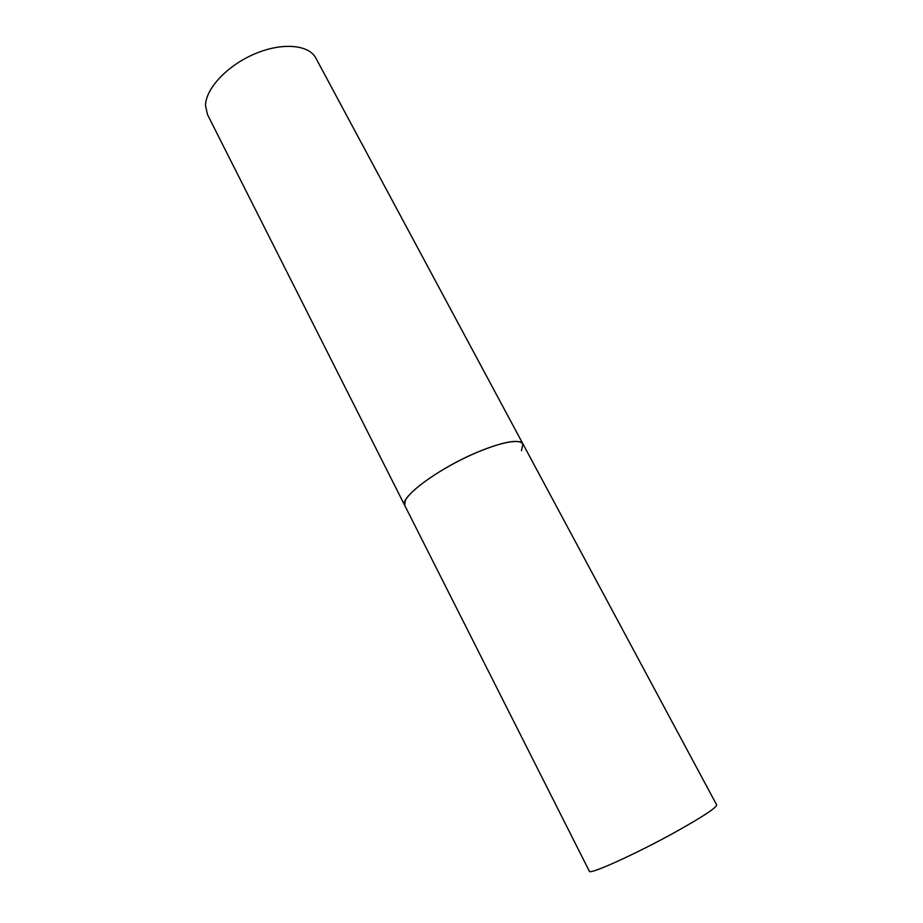 <?xml version="1.0" encoding="UTF-8"?>
<svg xmlns="http://www.w3.org/2000/svg" width="923" height="923" viewBox="0 0 923 923"><rect width="100%" height="100%" fill="white"/><g stroke="black" fill="none" stroke-linecap="round" stroke-linejoin="round"><path stroke-width="1.38" d="M477.064 452.328C438.113 468.561 398.817 498.028 404.759 505.469L405.185 500.797C409.477 491.001 436.221 471.63 465.584 457.543C494.947 443.386 519.984 437.779 522.949 443.951C518.726 438.783 503.427 441.575 477.064 452.328M522.949 443.951L716.686 804.948C716.583 807.637 703.176 816.474 676.455 831.461C636.697 853.613 588.932 875.223 589.347 871.231L207.456 114.51L205.517 105.626C205.541 88.85 227.116 65.591 254.563 53.949C281.977 42.17 308.893 44.546 315.851 58.091L522.949 443.951L521.449 450.689"/></g></svg>

